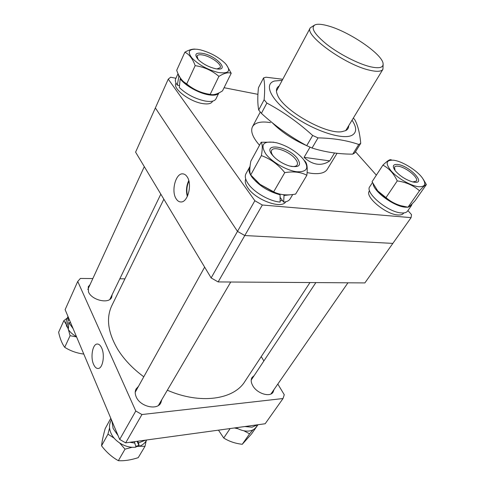 <?xml version="1.0" encoding="UTF-8"?>
<svg xmlns="http://www.w3.org/2000/svg" width="485" height="485" viewBox="0 0 485 485"><rect width="100%" height="100%" fill="white"/><g stroke="black" fill="none" stroke-linecap="round" stroke-linejoin="round"><path stroke-width="0.73" d="M337.063 153.29L327.26 169.338C324.962 172.921 319.748 174.273 311.625 173.381L307.114 172.612M259.53 145.257C252.655 137.388 250.308 131.199 252.503 126.694C255.116 122.462 261.118 121.104 270.509 122.62M175.94 78.261L170.641 77.224L168.253 79.134L254.849 200.735L262.337 205.01L244.792 235.54L392.85 243.397L411.086 217.644L411.516 214.619L407.921 210.581M262.337 205.01L411.086 217.644M376.36 175.152L355.493 151.732M257.929 94.345L224.082 87.706M168.253 79.134L155.364 107.943L237.498 231.375L254.849 200.735M218.141 281.93L244.792 235.54L237.498 231.375L244.792 235.54L392.85 243.397L364.872 282.919L218.141 281.93L211.139 277.935L237.498 231.375L155.364 107.943L135.594 152.138L211.139 277.935M176.164 198.814C177.492 200.923 179.092 201.972 180.972 201.96C187.907 202.451 192.472 184.173 187.143 176.813C185.931 174.982 184.5 174 182.851 173.866C175.734 172.866 170.914 191.157 176.164 198.814M188.92 181.172C186.743 185.925 186.301 190.835 187.586 195.91M188.768 180.572C186.355 185.694 185.876 190.993 187.331 196.467M90.046 284.646L88.258 286.774L88.494 291.946C91.78 300.312 109.052 304.216 111.665 297.323L112.162 294.625M138.468 386.369L136.133 388.903C134.891 391.256 134.915 393.929 136.218 396.924C140.086 406.563 157.037 410.625 160.802 402.974L161.796 399.676M254.152 375.614L252.085 377.415C250.727 379.634 250.939 382.368 252.721 385.617C256.886 393.462 269.902 397.609 273.079 392.195L274.001 389.57M93.563 364.32C94.872 367.266 96.46 368.649 98.322 368.467C102.838 368.212 105.045 354.99 101.692 348.024C100.437 345.302 98.952 343.974 97.224 344.029C92.605 343.974 90.252 357.154 93.563 364.32M92.847 278.554L80.377 278.445L77.739 281.439L135.782 411.019L141.941 414.536L283.022 398.531L284.265 394.741L277.82 384.059M263.876 360.961L261.245 356.596M124.924 278.845L119.831 278.796M77.739 281.439L65.123 309.648L119.686 439.452L135.782 411.019M141.941 414.536L125.67 442.866L265.168 423.751L283.022 398.531M125.67 442.866L119.686 439.452M163.857 199.208L111.823 305.635C105.9 318.136 107.937 332.819 117.928 349.691C124.208 359.646 132.829 368.679 143.784 376.79M167.337 390.219C200.36 404.69 233.873 399.543 244.852 381.513L309.97 282.549M369.837 66.627C379.124 68.785 383.538 67.748 383.077 63.523C382.198 53.968 348.964 31.452 328.06 25.863C322.119 24.183 317.82 23.826 315.165 24.784C310.315 27.554 314.28 34.15 327.054 44.571C339.445 54.181 357.827 63.626 369.837 66.627M383.138 64.317L382.938 69.276C381.392 71.641 376.893 71.938 369.443 70.167C345.096 64.808 303.883 34.902 310.285 27.833L314.45 25.141M334.541 152.999L329.727 160.899C325.793 163.627 321.603 164.718 317.16 164.16C312.71 163.548 308.351 161.269 304.095 157.334L310.048 147.173M306.69 145.658C292.704 139.492 281.197 131.823 272.176 122.644M304.095 157.334L329.727 160.899M245.719 178.989C244.683 181.36 245.434 184.373 247.974 188.022C255.983 200.153 281.785 209.399 285.701 201.796M280.166 200.663L282.512 200.602M291.279 194.673L284.04 195.455L283.646 202.112C286.829 201.827 288.981 200.766 290.091 198.947L292.728 194.509M250.036 166.41L245.937 173.763C244.604 176.364 245.392 179.747 248.302 183.912C254.213 192.484 269.763 201.354 280.148 202.075L280.063 194.794L279.481 194.012M249.575 167.107C248.259 169.671 249.072 173.036 252.024 177.189C258.941 185.67 268.29 191.539 280.063 194.794M283.646 202.112L280.142 197.425M284.04 195.455L283.489 194.721M279.821 194.097L279.79 194.43M145.542 440.144L138.486 442.926L139.292 446.297C142.341 445.188 144.621 443.393 146.118 440.907L146.67 439.986M111.471 419.907L110.956 420.853C109.107 424.369 109.046 428.31 110.774 432.681C114.248 441.671 126.524 448.673 136.036 447.091L134.315 441.677M111.908 420.956L113.108 428.449L118.061 435.591M129.816 442.296L134.927 443.09M139.292 446.297L137.182 441.459M138.486 442.926L137.813 441.386M114.011 425.957L115.921 430.498M135.285 441.544L140.171 440.877M69.822 320.827L71.362 324.489M249.217 425.939L253.158 425.4M73.083 328.594L68.858 322.701L68.312 329.479C70.234 332.322 72.95 334.711 76.472 336.645M68.015 316.529L66.784 319.245C65.76 321.567 65.808 324.125 66.936 326.92L68.1 320.142L69.519 320.106M68.124 316.79L68.1 320.142M66.936 326.92L68.446 326.872M68.858 322.701L70.416 322.658M236.153 427.728C240.772 430.413 245.18 431.498 249.381 430.983C252.358 430.528 254.583 429.274 256.062 427.212L257.777 424.763M244.81 426.539L252.03 427.182L257.493 424.805M176.031 83.044L175.849 83.444C172.605 88.658 189.665 101.62 202.53 103.56C207.871 104.414 211.157 103.742 212.381 101.547L212.575 101.153M179.013 85.463L179.414 86.003M369.57 190.702L369.334 191.066C364.459 196.455 385.66 214.437 397.833 214.952C400.652 215.176 402.544 214.625 403.508 213.297L403.756 212.939M179.311 87.543C186.452 94.296 195.061 98.794 205.149 101.032C211.011 101.989 214.612 101.274 215.946 98.885L218.868 92.932C217.407 95.115 213.849 95.715 208.186 94.745C198.353 93.053 184.718 85.275 180.19 78.776L179.311 87.543M178.031 73.653L175.661 78.891C174.952 80.522 175.497 82.602 177.286 85.136L178.844 76.527L179.547 76.666M178.225 74.084L178.844 76.527M177.286 85.136L179.45 85.548M180.19 78.776L181.044 78.94M372.462 182.59L369.806 186.646C364.471 192.503 387.933 212.321 401.319 212.927C404.411 213.176 406.478 212.582 407.521 211.145L411.498 205.47L412.074 203.912M373.123 183.9C373.868 191.745 394.202 206.555 405.321 207.186L407.897 207.204M408.115 207.18L411.498 205.47M272.243 154.921C261.924 142.081 288.017 146.033 297.329 158.359C301.919 165.458 299.227 167.974 289.248 165.912C283.846 164.197 279.027 161.45 274.801 157.673L272.243 154.921M290.897 166.349C294.152 166.834 296.238 166.367 297.153 164.93C297.923 163.451 297.347 161.487 295.42 159.038C289.836 151.629 273.673 145.67 271.618 150.368C270.897 151.775 271.43 153.66 273.219 156.018L273.582 156.473M303.313 159.177C309.472 167.901 307.338 172.096 296.917 171.763C286.865 170.611 271.97 162.111 265.859 154.048C259.839 144.148 263.416 140.395 276.595 142.778C285.944 145.403 294.128 150.071 301.149 156.782L303.313 159.177M306.853 175.303L295.644 194.073C287.629 195.57 280.663 195.012 274.734 192.387L260.106 184.397L250.721 174.964C249.49 172.569 249.532 167.986 250.836 161.22L261.166 142.25C262.543 144.16 262.615 148.616 261.379 155.612C270.448 158.819 278.238 164.494 284.756 172.642C293.667 171.175 301.033 172.06 306.853 175.303C307.69 168.265 307.163 163.669 305.271 161.529L304.55 160.662M278.869 193.854L273.588 192.133L260.202 184.494L256.031 180.826M250.721 174.964L261.379 155.612M273.613 142.166L261.166 142.25M273.637 191.89L284.756 172.642M138.934 445.485L135.812 446.267M109.568 427.897L107.961 434.16L114.175 438.179M119.753 443.072L125.003 449.158L132.241 447.255M135.909 446.612L139.28 446.273M139.377 446.267L145.003 446.309L146.209 440.756M145.003 446.309L138.219 457.664C130.877 460.041 124.251 461.047 118.346 460.683C111.932 457.106 106.336 452.141 101.553 445.794C102.02 441.356 103.226 435.633 105.178 428.631L110.798 418.312M111.217 419.313L111.01 420.756M101.553 445.794L107.961 434.16M118.346 460.683L125.003 449.158M203.136 53.447C216.85 56.181 230.096 71.065 216.546 68.876L215.164 68.627C208.665 66.991 203.076 64.038 198.395 59.77C193.867 54.362 195.443 52.253 203.136 53.447M216.953 68.931L220.22 67.664C222.1 64.638 211.484 56.757 203.421 55.132C199.923 54.393 197.801 54.69 197.043 56.017L198.104 59.467M218.214 72.471C207.641 69.737 198.917 64.948 192.03 58.115C187.119 51.695 188.817 48.749 197.122 49.264L200.25 49.816C210.235 52.483 218.577 57.024 225.289 63.45C231.43 70.937 229.072 73.944 218.214 72.471M195.115 49.112C192.266 48.918 188.847 49.949 184.87 52.204C189.259 54.314 192.697 58.8 195.176 65.651C204.197 66.985 212.109 70.561 218.905 76.381C224.185 73.108 228.283 72.071 231.2 73.277L226.422 64.723M211.017 94.569L207.738 94.151C198.977 92.217 191.151 88.3 184.27 82.42L182.572 80.734M231.2 73.277L222.536 90.84C217.571 94.084 213.509 95.278 210.338 94.423L210.175 94.381C201.39 93.126 193.563 89.646 186.707 83.935L183.676 81.783C180.705 79.11 178.377 75.284 176.704 70.307L184.87 52.204M210.175 94.381L218.905 76.381M186.707 83.935L195.176 65.651M414.299 182.214L412.408 181.839C405.654 179.705 399.961 176.043 395.33 170.853C392.007 166.197 392.832 164.069 397.791 164.482C409.473 165.755 426.824 184.064 414.299 182.214M412.814 181.936L416.324 181.099C419.125 177.91 405.763 167.022 398.209 166.234C396.324 165.973 395.087 166.258 394.505 167.076L395.075 170.532M393.838 160.232L395.548 160.565C404.102 162.433 416.888 170.605 422.102 177.589C426.594 184.021 425.387 187.058 418.482 186.707C410.85 185.834 397.894 178.444 391.383 171.247C385.048 163.366 385.866 159.692 393.838 160.232M426.37 184.603L415.099 200.681C411.425 204.761 409.055 206.943 408 207.216L400.737 205.67C395.081 203.967 390.164 201.275 385.987 197.601L397.251 180.911C406.115 182.16 413.529 185.452 419.483 190.787C423.253 186.652 425.551 184.591 426.37 184.603L423.247 179.232M391.389 159.844L390.68 159.729C389.497 159.444 386.909 161.256 382.901 165.155C388.982 168.246 393.765 173.503 397.251 180.911M408 207.216L419.483 190.787M385.987 197.601L377.748 190.92L372.056 181.729L382.901 165.155M402.702 206.192L400.107 205.531C391.413 202.548 384.005 197.741 377.882 191.096L376.463 189.314M68.367 328.187L67.742 326.896M67.336 318.021L63.85 320.64L66.178 324.307M67.403 326.902L68.318 329.309M68.433 329.661L70.089 335.699L76.588 336.923M83.796 354.068C76.836 353.183 70.477 350.934 64.711 347.308C62.001 343.592 59.976 338.566 58.63 332.225L63.85 320.64M64.711 347.308L70.089 335.699M243.882 430.777L249.581 433.826L252.976 429.868M257.99 424.733L251.509 433.972L242.264 444.29C235.261 443.49 229.084 441.399 223.731 438.01L230.114 428.552M234.443 427.964L238.032 428.752M242.264 444.29L249.581 433.826M223.731 438.01L218.474 430.146M348.709 125.676C348.745 127.894 347.751 129.537 345.726 130.604L341.943 131.665C326.108 134.763 282.852 110.089 277.456 94.878C275.68 90.659 276.25 87.7 279.16 86.009M353.322 118.079L354.784 119.692C357.815 125.233 359.803 133.12 360.731 143.348L354.723 152.963L352.74 154.145C338.597 154.151 325.035 152.114 312.055 148.034L318.027 137.879L312.661 135.479C298.226 122.402 282.961 111.599 266.865 103.069L264.125 99.758C264.986 90.028 264.804 82.747 263.573 77.909L266.029 77.212L282.773 79.261M352.037 120.195C356.778 127.331 356.845 132.32 352.243 135.151C343.471 140.347 314.82 131.308 292.946 115.757C270.933 100.274 263.27 84.026 274.601 80.995L282.185 80.352M360.731 143.348L358.773 144.481C347.005 140.389 333.419 138.189 318.027 137.879M358.773 144.481L352.74 154.145M264.125 99.758L258.693 110.022C257.571 104.142 257.493 96.721 258.456 87.749L263.573 77.909M312.661 135.479L306.72 145.67C290.175 136.697 275.062 125.924 261.385 113.357L266.865 103.069M312.055 148.034L306.72 145.67M261.385 113.357L258.693 110.022M183.506 173.963L182.851 173.866M97.533 344.023L97.224 344.029M345.72 130.604L382.938 69.276M260.281 112.047L252.503 126.694M276.444 91.095L310.285 27.833M230.751 282.015L158.413 405.448M204.646 267.126L135.224 392.219M144.306 166.652L87.815 289.496M160.82 194.152L109.846 299.415M347.945 282.803L270.963 393.959M315.868 282.585L251.212 380.046M273.588 192.133L274.734 192.387M184.27 82.42L183.676 81.783M208.004 94.199L210.338 94.423M400.107 205.531L400.737 205.67"/></g></svg>

